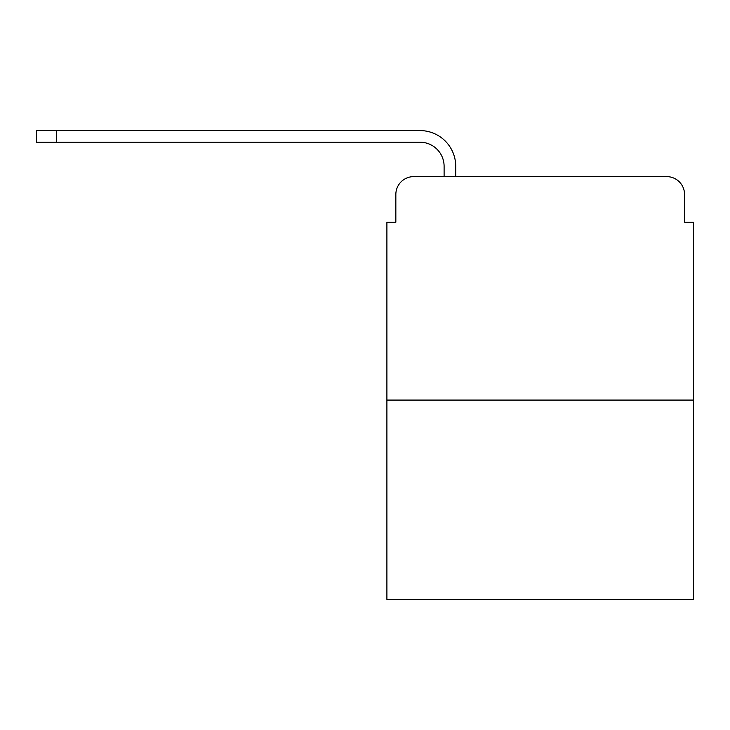 <?xml version="1.0" encoding="UTF-8"?>
<svg xmlns="http://www.w3.org/2000/svg" width="730" height="730" viewBox="0 0 730 730"><rect width="100%" height="100%" fill="white"/><g stroke="black" fill="none" stroke-linecap="round" stroke-linejoin="round"><path stroke-width="1.09" d="M395.842 194.49L395.842 222.203L395.842 194.49A17.876 17.876 0 0 1 413.718 176.614L444.105 176.614L444.105 166.34A24.136 24.136 0 0 0 419.969 142.204L36.5 142.204L36.5 130.579L419.969 130.579A35.752 35.752 0 0 1 455.73 166.34L455.73 176.614L470.476 176.614M693.5 400.086L386.9 400.086L386.9 599.421L693.5 599.421L693.5 222.203L684.558 222.203L684.558 194.49A17.876 17.876 0 0 0 666.682 176.614L413.718 176.614M386.9 400.086L386.9 222.203L395.842 222.203M609.924 176.614L666.682 176.614M684.558 222.203L684.558 194.49M444.105 166.34A24.136 24.136 0 0 0 419.969 142.204A24.136 24.136 0 0 1 444.105 166.34A24.136 24.136 0 0 0 419.969 142.204A24.136 24.136 0 0 1 444.105 166.34A24.136 24.136 0 0 0 419.969 142.204M56.611 142.204L56.611 130.579L419.969 130.579"/></g></svg>
